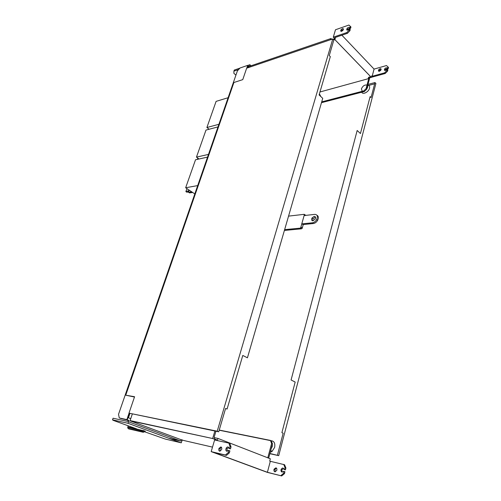 <?xml version="1.0" encoding="UTF-8"?>
<svg xmlns="http://www.w3.org/2000/svg" width="501" height="501" viewBox="0 0 501 501"><rect width="100%" height="100%" fill="white"/><g stroke="black" fill="none" stroke-linecap="round" stroke-linejoin="round"><path stroke-width="0.75" d="M269.851 453.693L278.713 455.653L375.907 83.504L278.713 455.653L269.851 453.693M374.648 83.842L367.646 85.709L374.648 83.842M370.696 76.678L334.868 39.623L370.684 76.709L368.573 77.292L368.335 78.194L371.354 77.361L334.9 39.617L333.785 39.992M347.45 33.31L349.886 30.774L349.203 30.041L346.761 32.584L347.45 33.31L334.9 37.581L335.357 38.057L334.9 39.617M371.354 77.361L371.755 75.851L372.162 76.277L374.065 69.088L341.876 35.208M335.357 38.057L334.436 38.37L333.297 37.18L346.761 32.584M334.255 38.99L333.178 39.36L334.255 38.99L334.436 38.37M372.162 76.277L384.599 72.845L385.213 73.497L371.867 77.167L371.504 76.791M350.28 26.265L349.923 27.524L349.416 27.699L350.099 28.432L350.606 28.256L350.963 27.004L348.921 25.05L335.482 29.759L333.297 37.18M385.213 73.497L387.561 71.148L387.874 69.927L387.26 69.276L386.947 70.491L387.561 71.148M384.956 70.497L385.344 69.47L387.348 68.493M387.574 68.055L387.073 68.199L387.686 68.85L388.181 68.712L388.494 67.497L387.887 66.84L387.574 68.055L388.181 68.712M379.013 71.317L379.439 70.246L381.129 69.276M387.887 66.84L386.478 65.556L374.065 69.088M387.073 68.199C386.534 67.516 385.757 67.723 384.73 68.812L384.386 70.077C384.931 70.766 385.714 70.553 386.747 69.439L387.26 69.276M386.947 70.491L384.599 72.845M379.426 71.267L380.722 70.322C381.393 69.132 381.186 68.587 380.102 68.681L378.825 69.601C378.136 70.798 378.33 71.355 379.426 71.267M347.318 30.166L347.738 29.208L349.779 28.087M349.886 30.774L350.249 29.515L349.56 28.782L349.203 30.041M341.35 31.388L341.807 30.379L343.429 29.29M349.416 27.699C348.909 27.035 348.12 27.298 347.055 28.476L346.654 29.784C347.168 30.455 347.963 30.185 349.04 28.983L349.56 28.782M342.433 28.632L341.125 29.653C340.386 30.918 340.561 31.469 341.657 31.312L342.991 30.267C343.705 29.014 343.523 28.469 342.433 28.632M350.606 28.256L349.923 27.524M366.713 89.222L364.421 91.514L366.713 89.222L369.6 78.35L369.212 77.949L369.6 78.35L366.713 89.222L366.087 88.596L368.742 78.613L368.335 78.194M321.711 101.872L363.795 90.894L364.421 91.514L321.479 102.68L364.421 91.514M363.795 90.894L366.087 88.596M330.641 39.679L330.979 38.527L331.737 39.31L330.979 38.527L250.419 65.988L250.068 67.034L250.419 65.988L330.979 38.527L330.641 39.679M247.337 66.877L246.918 68.098L247.337 66.877L248.064 66.627L247.644 67.854M247.832 67.309L248.227 67.66L247.832 67.309M248.953 67.41L248.064 66.627M143.443 430.478L142.917 431.837L127.974 428.368L127.699 427.315L145.102 431.574L145.246 431.136L127.855 426.896L136.504 428.825L113.226 420.352L112.506 419.832L113.069 418.222L127.58 421.41L127.999 420.17L128.964 420.383L127.98 423.282L181.281 442.834L165.317 439.07L144.808 431.849M112.506 419.832L127.98 423.282M181.281 442.834L182.139 440.078L181.149 439.847L180.78 441.024L168.674 438.206M182.139 440.078L184.042 440.554M251.051 65.769L249.867 64.717L247.782 65.431M239.935 68.123L234.293 70.059L233.904 71.161L238.614 69.551M249.867 64.717L249.197 66.683L248.427 66.946M249.197 66.683L247.707 65.362L240.06 67.986L237.405 70.86L118.53 414.296L119.269 417.959L128.964 420.383M247.269 66.639L247.87 66.696L247.269 66.639M120.553 418.429L127.999 420.17L119.269 417.959L118.53 414.296L237.405 70.86L240.06 67.986L247.707 65.362L246.749 68.161M249.129 66.708L249.655 67.172L249.129 66.708M235.933 75.112L233.886 73.353L233.904 71.161M180.78 441.024L128.5 421.748L180.78 441.024L181.149 439.847M142.146 428.48L145.559 429.733M128.225 425.812L127.874 426.846M127.974 428.368L128.845 428.912M142.917 431.837L143.261 432.257L128.638 428.856M145.102 431.574L143.261 432.257M127.699 427.315L127.855 426.896M134.481 397.03L125.751 395.195L233.892 82.508L242.76 79.628L246.661 68.186L332.783 38.953L217.221 431.204L128.982 413.15L134.581 396.729L125.751 395.195L134.581 396.729L128.982 413.15L217.221 431.204L332.783 38.953L246.661 68.186L242.76 79.628L233.892 82.508M216.363 440.36L216.564 439.659L214.328 439.17L214.747 437.73L217.954 438.425L270.327 458.797L269.726 461.07L270.308 461.296L267.402 472.286L281.706 475.95L284.468 473.639L284.95 471.76L284.067 471.428L283.585 473.307L280.823 475.624M228.913 448.389L230.466 448.896L231.03 446.905L229.859 443.491L228.851 443.097L230.022 446.516L229.452 448.508L228.913 448.389C228.487 446.698 227.636 446.504 226.358 447.806L225.788 449.792C226.201 451.482 227.053 451.683 228.343 450.38L228.876 450.505L228.306 452.503L225.425 455.027L226.446 455.403L213.157 452.234L267.402 472.286M217.954 438.425L217.328 440.573M283.716 464.408L285.031 467.677L285.908 468.015L284.587 464.746L270.308 461.296M228.851 443.097L214.61 439.978L211.178 451.626L267.309 472.368L281.706 475.95M225.425 455.027L211.178 451.626M219.657 451.169L221.567 449.71C222.024 448.263 221.799 447.337 220.885 446.93L218.981 448.37C218.517 449.823 218.743 450.75 219.657 451.169M228.306 452.503L229.326 452.885L229.896 450.887L228.876 450.505M226.446 455.403L229.326 452.885M227.166 451.238L227.034 448.821L228.55 447.337M230.466 448.896L229.452 448.508M231.03 446.905L230.022 446.516M220.102 451.169L219.995 448.752L221.467 447.312M285.031 467.677L284.549 469.55L284.011 469.424C283.284 467.596 282.326 467.583 281.124 469.393L280.948 470.671C281.443 472.286 282.301 472.493 283.528 471.297L284.067 471.428M274.886 471.817L276.734 470.489C277.128 469.124 276.859 468.241 275.926 467.834L274.085 469.149C273.69 470.514 273.953 471.403 274.886 471.817M282.307 472.086L281.831 471.003L282 469.725L283.535 468.347M284.011 469.424L285.426 469.888L285.908 468.015M275.243 471.848L274.968 469.481L276.458 468.141M283.585 473.307L284.468 473.639M284.549 469.55L285.426 469.888M214.328 439.17L212.656 438.525L214.879 431.01L212.656 438.525L216.564 439.659M215.925 431.229L214.084 437.473L214.747 437.73M132.289 414.077L130.085 420.577L131.694 421.172L130.241 420.853L212.656 438.525L130.085 420.577L132.289 414.077M127.73 417.59L129.214 413.237L127.73 417.59L130.755 418.604M129.903 413.5L128.456 417.746M272.475 443.823L268.668 458.152L272.475 443.823L271.254 440.767L272.475 443.823L271.611 443.473L270.396 440.41L271.254 440.767M267.797 457.814L271.611 443.473M219.194 430.221L270.477 440.604L219.194 430.221M270.396 440.41L219.238 430.065M182.483 439.997L180.993 439.653L182.483 439.997M127.949 417.671L127.241 419.744L127.949 417.671M127.999 420.17L127.58 421.41M304.132 215.562L304.27 214.322L305.222 215.035M304.42 214.641L305.854 215.273M304.27 214.322L288.557 216.119M284.631 229.646L300.381 228.13L301.345 228.832L284.399 230.441M303.255 224.542L302.172 228.412L301.345 228.832M302.172 228.412L302.36 227.704L300.85 227.291L300.381 228.13M300.719 227.761L301.777 223.891M302.36 227.704L303.224 224.548L313.382 223.527C315.073 223.252 316.482 222.187 317.609 220.327C318.793 217.822 318.567 216.119 316.92 215.223M303.224 224.548L301.771 223.891L304.12 215.568L314.747 214.372C317.39 214.572 318.022 216.313 316.645 219.601C315.517 221.467 314.108 222.532 312.417 222.807L313.382 223.527M312.662 220.797L312.975 218.724L315.48 217.09M301.771 223.891L312.417 222.807M312.968 220.797L315.179 219.131C315.912 217.403 315.586 216.482 314.196 216.363L312.01 218.004C311.253 219.732 311.572 220.665 312.968 220.797M188.62 191.927L186.854 192.227L185.877 191.57L186.961 188.633M191.689 191.814L188.508 192.246L189.491 192.91L192.672 192.478M188.508 192.246L189.09 190.593L185.877 191.57M188.639 191.864L187.725 191.25M188.877 191.194L188.213 190.743M197.219 159.399L197.926 158.178M319.394 93.938L319.901 95.697M320.834 96.568L319.751 94.464M208.084 129.527L208.648 128.857M367.778 85.208C369.331 85.395 369.92 86.404 369.538 88.232C368.705 92.002 362.711 95.046 361.785 92.203M367.026 85.082C364.665 84.625 362.78 85.909 361.378 88.934L362.279 91.288M366.77 89.003L367.628 87.287L367.621 85.796M271.166 440.73C274.147 441.062 275.306 443.291 274.636 447.412L272.024 451.495L270.214 452.328M271.135 448.871L272.231 446.598L272.394 444.13M269.907 453.48L278.713 455.653M277.422 455.14L283.165 433.202L281.894 432.657L295.177 382.056L291.081 379.977L357.175 130.485L360.432 133.523L370.126 96.605L371.059 97.545L374.986 82.559L375.907 83.504M374.986 82.559L367.985 84.431M217.221 431.204L218.73 431.806L225.6 408.428L227.072 409.06L242.778 355.447L247.431 357.814L322.738 98.34L319.099 94.939L330.316 56.638L329.263 55.573L333.829 40.03L332.783 38.953M218.73 431.806L128.982 413.15M207.552 157.114L195.522 159.769L185.658 187.756L197.688 185.595M185.658 187.756L194.814 193.918M218.01 126.903L205.986 130.078L196.461 157.12L208.485 154.414M196.461 157.12L199.06 158.992M228.112 97.72L216.106 101.371L206.894 127.517L218.912 124.298M206.894 127.517L209.155 129.245M319.964 91.984L368.717 78.588L319.964 91.984M368.573 77.292L370.684 76.709M180.993 439.653L130.241 420.853L180.993 439.653M212.505 447.124L183.911 440.523L212.505 447.124M129.064 413.181L126.872 419.606L119.269 417.959M128.701 428.875L143.324 432.282M385.344 69.47L384.73 68.812M379.439 70.246L378.825 69.601M347.055 28.476L347.738 29.208M341.125 29.653L341.807 30.379M226.02 448.433L227.034 448.821M218.981 448.37L219.995 448.752M282 469.725L281.124 469.393M274.968 469.481L274.085 469.149M300.556 227.955L301.903 227.579M317.609 220.327L316.645 219.601M312.01 218.004L312.975 218.724M270.728 450.386L272.024 451.495"/></g></svg>
